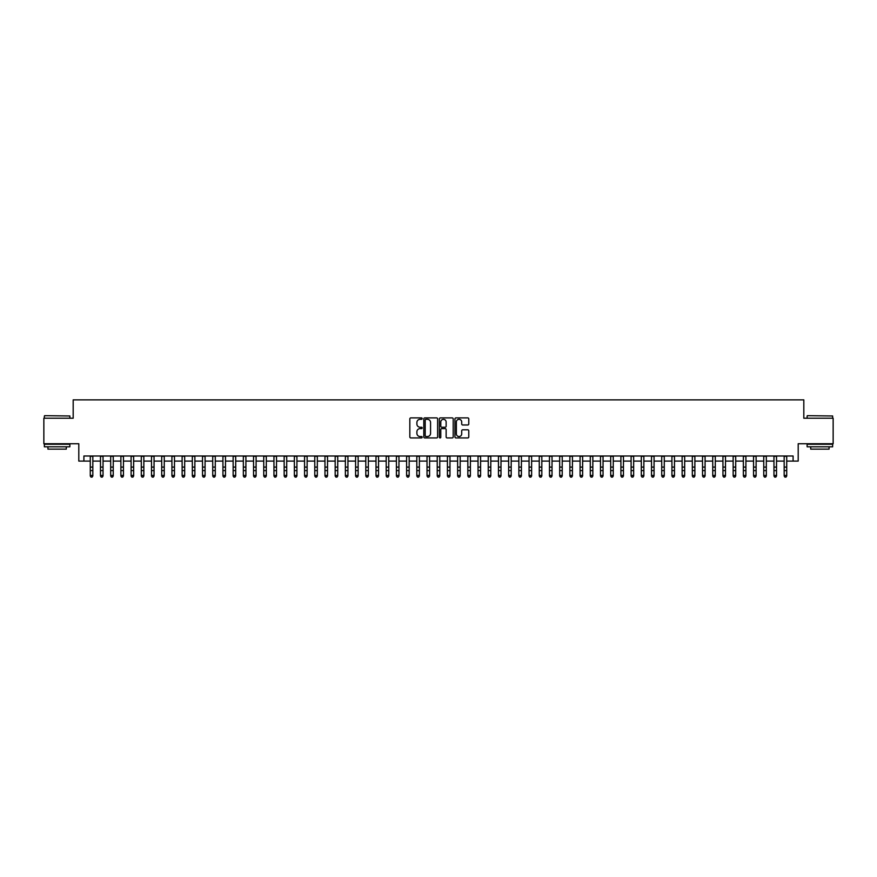 <?xml version="1.0" encoding="UTF-8"?>
<svg xmlns="http://www.w3.org/2000/svg" width="877" height="877" viewBox="0 0 877 877"><rect width="100%" height="100%" fill="white"/><g stroke="black" fill="none" stroke-linecap="round" stroke-linejoin="round"><path stroke-width="1.32" d="M422.177 418.603A0.702 0.702 0 0 0 421.475 417.901L410.831 417.901A0.998 0.998 0 0 0 409.833 418.91L409.833 436.932A0.998 0.998 0 0 0 410.831 437.941L421.475 437.941A0.702 0.702 0 0 0 422.177 437.239A0.702 0.702 0 0 0 421.475 436.538L420.094 436.538A3.201 3.201 0 0 1 416.893 433.326L416.893 431.824A3.201 3.201 0 0 1 420.094 428.623L421.475 428.623A0.702 0.702 0 0 0 422.177 427.921A0.702 0.702 0 0 0 421.475 427.22L420.094 427.22A3.201 3.201 0 0 1 416.893 424.019L416.893 422.517A3.201 3.201 0 0 1 420.094 419.305L421.475 419.305A0.702 0.702 0 0 0 422.177 418.603M467.77 424.972A0.998 0.998 0 0 0 468.778 423.964L468.778 418.91A0.998 0.998 0 0 0 467.77 417.901L455.952 417.901A0.998 0.998 0 0 0 454.955 418.91L454.955 436.932A0.998 0.998 0 0 0 455.952 437.941L467.77 437.941A0.998 0.998 0 0 0 468.778 436.932L468.778 430.826A0.998 0.998 0 0 0 467.77 429.829L462.716 429.829A0.998 0.998 0 0 0 461.708 430.826L461.708 433.852A2.675 2.675 0 0 1 459.033 436.538A2.675 2.675 0 0 1 456.358 433.852L456.358 421.99A2.675 2.675 0 0 1 459.033 419.305A2.675 2.675 0 0 1 461.708 421.99L461.708 423.964A0.998 0.998 0 0 0 462.716 424.972L467.77 424.972M83.907 461.083L83.907 455.985L793.093 455.985L793.093 461.083L798.202 461.083L798.202 443.74L833.15 443.74L833.15 418.23L803.814 418.23L803.814 399.857L73.186 399.857L73.186 418.23L43.85 418.23L43.85 443.74L78.798 443.74L78.798 461.083L90.276 461.083M437.623 418.91A0.998 0.998 0 0 0 436.625 417.901L424.808 417.901A0.998 0.998 0 0 0 423.799 418.91L423.799 436.932A0.998 0.998 0 0 0 424.808 437.941L436.625 437.941A0.998 0.998 0 0 0 437.623 436.932L437.623 418.91M440.375 417.901L452.192 417.901A0.998 0.998 0 0 1 453.201 418.91L453.201 436.932A0.998 0.998 0 0 1 452.192 437.941L447.138 437.941A0.998 0.998 0 0 1 446.141 436.932L446.141 429.62A0.998 0.998 0 0 0 445.132 428.623L441.778 428.623A0.998 0.998 0 0 0 440.78 429.62L440.78 437.239A0.702 0.702 0 0 1 440.079 437.941A0.702 0.702 0 0 1 439.377 437.239L439.377 418.91A0.998 0.998 0 0 1 440.375 417.901M92.83 461.083L100.482 461.083M103.037 461.083L110.688 461.083M113.243 461.083L120.894 461.083M123.449 461.083L131.101 461.083M133.644 461.083L141.296 461.083M143.85 461.083L151.502 461.083M154.056 461.083L161.708 461.083M164.262 461.083L171.914 461.083M174.468 461.083L182.12 461.083M184.674 461.083L192.326 461.083M194.869 461.083L202.521 461.083M205.075 461.083L212.727 461.083M215.282 461.083L222.933 461.083M225.488 461.083L233.139 461.083M235.694 461.083L243.346 461.083M245.9 461.083L253.552 461.083M256.095 461.083L263.747 461.083M266.301 461.083L273.953 461.083M276.507 461.083L284.159 461.083M286.713 461.083L294.365 461.083M296.919 461.083L304.571 461.083M307.125 461.083L314.777 461.083M317.321 461.083L324.972 461.083M327.527 461.083L335.178 461.083M337.733 461.083L345.385 461.083M347.939 461.083L355.591 461.083M358.145 461.083L365.797 461.083M368.351 461.083L376.003 461.083M378.546 461.083L386.198 461.083M388.752 461.083L396.404 461.083M398.958 461.083L406.61 461.083M409.164 461.083L416.816 461.083M419.37 461.083L427.022 461.083M429.577 461.083L437.228 461.083M439.772 461.083L447.423 461.083M449.978 461.083L457.63 461.083M460.184 461.083L467.836 461.083M470.39 461.083L478.042 461.083M480.596 461.083L488.248 461.083M490.802 461.083L498.454 461.083M500.997 461.083L508.649 461.083M511.203 461.083L518.855 461.083M521.409 461.083L529.061 461.083M531.615 461.083L539.267 461.083M541.822 461.083L549.473 461.083M552.028 461.083L559.679 461.083M562.223 461.083L569.875 461.083M572.429 461.083L580.081 461.083M582.635 461.083L590.287 461.083M592.841 461.083L600.493 461.083M603.047 461.083L610.699 461.083M613.253 461.083L620.905 461.083M623.448 461.083L631.1 461.083M633.654 461.083L641.306 461.083M643.861 461.083L651.512 461.083M654.067 461.083L661.718 461.083M664.273 461.083L671.925 461.083M674.479 461.083L682.131 461.083M684.674 461.083L692.326 461.083M694.88 461.083L702.532 461.083M705.086 461.083L712.738 461.083M715.292 461.083L722.944 461.083M725.498 461.083L733.15 461.083M735.704 461.083L743.356 461.083M745.899 461.083L753.551 461.083M756.106 461.083L763.757 461.083M766.312 461.083L773.963 461.083M776.518 461.083L784.17 461.083M786.724 461.083L793.093 461.083M425.904 419.305A0.702 0.702 0 0 0 425.202 420.006L425.202 435.836A0.702 0.702 0 0 0 425.904 436.538L427.362 436.538A3.201 3.201 0 0 0 430.563 433.326L430.563 422.517A3.201 3.201 0 0 0 427.362 419.305L425.904 419.305M446.141 422.034A2.675 2.675 0 0 0 443.455 419.359A2.675 2.675 0 0 0 440.78 422.034L440.78 426.222A0.998 0.998 0 0 0 441.778 427.22L445.132 427.22A0.998 0.998 0 0 0 446.141 426.222L446.141 422.034M92.83 455.985L92.83 476.014L92.063 477.143L91.044 476.913L92.063 477.143M90.276 455.985L90.276 475.455L92.83 475.455L92.063 476.913M91.044 477.143L90.276 476.014L91.044 476.913M44.661 415.676L69.875 415.983L44.661 415.676M57.115 446.799L44.365 446.799L44.365 444.244L69.875 444.244L69.875 446.799L57.115 446.799M66.301 446.799L66.301 449.145L47.928 449.145L47.928 446.799M807.432 415.676L832.635 415.983L807.432 415.676M819.885 446.799L807.125 446.799L807.125 444.244L832.635 444.244L832.635 446.799L819.885 446.799M829.072 446.799L829.072 449.145L810.699 449.145L810.699 446.799M103.037 455.985L103.037 476.014L102.269 477.143L101.25 476.913L102.269 477.143M100.482 455.985L100.482 475.455L103.037 475.455L102.269 476.913M101.25 477.143L100.482 476.014L101.25 476.913M113.243 455.985L113.243 476.014L112.475 477.143L111.456 476.913L112.475 477.143M110.688 455.985L110.688 475.455L113.243 475.455L112.475 476.913M111.456 477.143L110.688 476.014L111.456 476.913M123.449 455.985L123.449 476.014L122.681 477.143L121.662 476.913L122.681 477.143M120.894 455.985L120.894 475.455L123.449 475.455L122.681 476.913M121.662 477.143L120.894 476.014L121.662 476.913M133.644 455.985L133.644 476.014L132.887 477.143L131.857 476.913L132.887 477.143M131.101 455.985L131.101 475.455L133.644 475.455L132.887 476.913M131.857 477.143L131.101 476.014L131.857 476.913M143.85 455.985L143.85 476.014L143.083 477.143L142.063 476.913L143.083 477.143M141.296 455.985L141.296 475.455L143.85 475.455L143.083 476.913M142.063 477.143L141.296 476.014L142.063 476.913M154.056 455.985L154.056 476.014L153.289 477.143L152.269 476.913L153.289 477.143M151.502 455.985L151.502 475.455L154.056 475.455L153.289 476.913M152.269 477.143L151.502 476.014L152.269 476.913M164.262 455.985L164.262 476.014L163.495 477.143L162.475 476.913L163.495 477.143M161.708 455.985L161.708 475.455L164.262 475.455L163.495 476.913M162.475 477.143L161.708 476.014L162.475 476.913M174.468 455.985L174.468 476.014L173.701 477.143L172.681 476.913L173.701 477.143M171.914 455.985L171.914 475.455L174.468 475.455L173.701 476.913M172.681 477.143L171.914 476.014L172.681 476.913M184.674 455.985L184.674 476.014L183.907 477.143L182.887 476.913L183.907 477.143M182.12 455.985L182.12 475.455L184.674 475.455L183.907 476.913M182.887 477.143L182.12 476.014L182.887 476.913M194.869 455.985L194.869 476.014L194.113 477.143L193.083 476.913L194.113 477.143M192.326 455.985L192.326 475.455L194.869 475.455L194.113 476.913M193.083 477.143L192.326 476.014L193.083 476.913M205.075 455.985L205.075 476.014L204.308 477.143L203.289 476.913L204.308 477.143M202.521 455.985L202.521 475.455L205.075 475.455L204.308 476.913M203.289 477.143L202.521 476.014L203.289 476.913M215.282 455.985L215.282 476.014L214.514 477.143L213.495 476.913L214.514 477.143M212.727 455.985L212.727 475.455L215.282 475.455L214.514 476.913M213.495 477.143L212.727 476.014L213.495 476.913M225.488 455.985L225.488 476.014L224.72 477.143L223.701 476.913L224.72 477.143M222.933 455.985L222.933 475.455L225.488 475.455L224.72 476.913M223.701 477.143L222.933 476.014L223.701 476.913M235.694 455.985L235.694 476.014L234.926 477.143L233.907 476.913L234.926 477.143M233.139 455.985L233.139 475.455L235.694 475.455L234.926 476.913M233.907 477.143L233.139 476.014L233.907 476.913M245.9 455.985L245.9 476.014L245.132 477.143L244.113 476.913L245.132 477.143M243.346 455.985L243.346 475.455L245.9 475.455L245.132 476.913M244.113 477.143L243.346 476.014L244.113 476.913M256.095 455.985L256.095 476.014L255.339 477.143L254.308 476.913L255.339 477.143M253.552 455.985L253.552 475.455L256.095 475.455L255.339 476.913M254.308 477.143L253.552 476.014L254.308 476.913M266.301 455.985L266.301 476.014L265.534 477.143L264.514 476.913L265.534 477.143M263.747 455.985L263.747 475.455L266.301 475.455L265.534 476.913M264.514 477.143L263.747 476.014L264.514 476.913M276.507 455.985L276.507 476.014L275.74 477.143L274.72 476.913L275.74 477.143M273.953 455.985L273.953 475.455L276.507 475.455L275.74 476.913M274.72 477.143L273.953 476.014L274.72 476.913M286.713 455.985L286.713 476.014L285.946 477.143L284.926 476.913L285.946 477.143M284.159 455.985L284.159 475.455L286.713 475.455L285.946 476.913M284.926 477.143L284.159 476.014L284.926 476.913M296.919 455.985L296.919 476.014L296.152 477.143L295.132 476.913L296.152 477.143M294.365 455.985L294.365 475.455L296.919 475.455L296.152 476.913M295.132 477.143L294.365 476.014L295.132 476.913M307.125 455.985L307.125 476.014L306.358 477.143L305.339 476.913L306.358 477.143M304.571 455.985L304.571 475.455L307.125 475.455L306.358 476.913M305.339 477.143L304.571 476.014L305.339 476.913M317.321 455.985L317.321 476.014L316.564 477.143L315.534 476.913L316.564 477.143M314.777 455.985L314.777 475.455L317.321 475.455L316.564 476.913M315.534 477.143L314.777 476.014L315.534 476.913M327.527 455.985L327.527 476.014L326.759 477.143L325.74 476.913L326.759 477.143M324.972 455.985L324.972 475.455L327.527 475.455L326.759 476.913M325.74 477.143L324.972 476.014L325.74 476.913M337.733 455.985L337.733 476.014L336.965 477.143L335.946 476.913L336.965 477.143M335.178 455.985L335.178 475.455L337.733 475.455L336.965 476.913M335.946 477.143L335.178 476.014L335.946 476.913M347.939 455.985L347.939 476.014L347.171 477.143L346.152 476.913L347.171 477.143M345.385 455.985L345.385 475.455L347.939 475.455L347.171 476.913M346.152 477.143L345.385 476.014L346.152 476.913M358.145 455.985L358.145 476.014L357.377 477.143L356.358 476.913L357.377 477.143M355.591 455.985L355.591 475.455L358.145 475.455L357.377 476.913M356.358 477.143L355.591 476.014L356.358 476.913M368.351 455.985L368.351 476.014L367.584 477.143L366.564 476.913L367.584 477.143M365.797 455.985L365.797 475.455L368.351 475.455L367.584 476.913M366.564 477.143L365.797 476.014L366.564 476.913M378.546 455.985L378.546 476.014L377.79 477.143L376.759 476.913L377.79 477.143M376.003 455.985L376.003 475.455L378.546 475.455L377.79 476.913M376.759 477.143L376.003 476.014L376.759 476.913M388.752 455.985L388.752 476.014L387.985 477.143L386.965 476.913L387.985 477.143M386.198 455.985L386.198 475.455L388.752 475.455L387.985 476.913M386.965 477.143L386.198 476.014L386.965 476.913M398.958 455.985L398.958 476.014L398.191 477.143L397.171 476.913L398.191 477.143M396.404 455.985L396.404 475.455L398.958 475.455L398.191 476.913M397.171 477.143L396.404 476.014L397.171 476.913M409.164 455.985L409.164 476.014L408.397 477.143L407.377 476.913L408.397 477.143M406.61 455.985L406.61 475.455L409.164 475.455L408.397 476.913M407.377 477.143L406.61 476.014L407.377 476.913M419.37 455.985L419.37 476.014L418.603 477.143L417.584 476.913L418.603 477.143M416.816 455.985L416.816 475.455L419.37 475.455L418.603 476.913M417.584 477.143L416.816 476.014L417.584 476.913M429.577 455.985L429.577 476.014L428.809 477.143L427.79 476.913L428.809 477.143M427.022 455.985L427.022 475.455L429.577 475.455L428.809 476.913M427.79 477.143L427.022 476.014L427.79 476.913M439.772 455.985L439.772 476.014L439.015 477.143L437.985 476.913L439.015 477.143M437.228 455.985L437.228 475.455L439.772 475.455L439.015 476.913M437.985 477.143L437.228 476.014L437.985 476.913M449.978 455.985L449.978 476.014L449.21 477.143L448.191 476.913L449.21 477.143M447.423 455.985L447.423 475.455L449.978 475.455L449.21 476.913M448.191 477.143L447.423 476.014L448.191 476.913M460.184 455.985L460.184 476.014L459.416 477.143L458.397 476.913L459.416 477.143M457.63 455.985L457.63 475.455L460.184 475.455L459.416 476.913M458.397 477.143L457.63 476.014L458.397 476.913M470.39 455.985L470.39 476.014L469.623 477.143L468.603 476.913L469.623 477.143M467.836 455.985L467.836 475.455L470.39 475.455L469.623 476.913M468.603 477.143L467.836 476.014L468.603 476.913M480.596 455.985L480.596 476.014L479.829 477.143L478.809 476.913L479.829 477.143M478.042 455.985L478.042 475.455L480.596 475.455L479.829 476.913M478.809 477.143L478.042 476.014L478.809 476.913M490.802 455.985L490.802 476.014L490.035 477.143L489.015 476.913L490.035 477.143M488.248 455.985L488.248 475.455L490.802 475.455L490.035 476.913M489.015 477.143L488.248 476.014L489.015 476.913M500.997 455.985L500.997 476.014L500.241 477.143L499.21 476.913L500.241 477.143M498.454 455.985L498.454 475.455L500.997 475.455L500.241 476.913M499.21 477.143L498.454 476.014L499.21 476.913M511.203 455.985L511.203 476.014L510.436 477.143L509.416 476.913L510.436 477.143M508.649 455.985L508.649 475.455L511.203 475.455L510.436 476.913M509.416 477.143L508.649 476.014L509.416 476.913M521.409 455.985L521.409 476.014L520.642 477.143L519.622 476.913L520.642 477.143M518.855 455.985L518.855 475.455L521.409 475.455L520.642 476.913M519.622 477.143L518.855 476.014L519.622 476.913M531.615 455.985L531.615 476.014L530.848 477.143L529.829 476.913L530.848 477.143M529.061 455.985L529.061 475.455L531.615 475.455L530.848 476.913M529.829 477.143L529.061 476.014L529.829 476.913M541.822 455.985L541.822 476.014L541.054 477.143L540.035 476.913L541.054 477.143M539.267 455.985L539.267 475.455L541.822 475.455L541.054 476.913M540.035 477.143L539.267 476.014L540.035 476.913M552.028 455.985L552.028 476.014L551.26 477.143L550.241 476.913L551.26 477.143M549.473 455.985L549.473 475.455L552.028 475.455L551.26 476.913M550.241 477.143L549.473 476.014L550.241 476.913M562.223 455.985L562.223 476.014L561.466 477.143L560.436 476.913L561.466 477.143M559.679 455.985L559.679 475.455L562.223 475.455L561.466 476.913M560.436 477.143L559.679 476.014L560.436 476.913M572.429 455.985L572.429 476.014L571.661 477.143L570.642 476.913L571.661 477.143M569.875 455.985L569.875 475.455L572.429 475.455L571.661 476.913M570.642 477.143L569.875 476.014L570.642 476.913M582.635 455.985L582.635 476.014L581.868 477.143L580.848 476.913L581.868 477.143M580.081 455.985L580.081 475.455L582.635 475.455L581.868 476.913M580.848 477.143L580.081 476.014L580.848 476.913M592.841 455.985L592.841 476.014L592.074 477.143L591.054 476.913L592.074 477.143M590.287 455.985L590.287 475.455L592.841 475.455L592.074 476.913M591.054 477.143L590.287 476.014L591.054 476.913M603.047 455.985L603.047 476.014L602.28 477.143L601.26 476.913L602.28 477.143M600.493 455.985L600.493 475.455L603.047 475.455L602.28 476.913M601.26 477.143L600.493 476.014L601.26 476.913M613.253 455.985L613.253 476.014L612.486 477.143L611.466 476.913L612.486 477.143M610.699 455.985L610.699 475.455L613.253 475.455L612.486 476.913M611.466 477.143L610.699 476.014L611.466 476.913M623.448 455.985L623.448 476.014L622.692 477.143L621.661 476.913L622.692 477.143M620.905 455.985L620.905 475.455L623.448 475.455L622.692 476.913M621.661 477.143L620.905 476.014L621.661 476.913M633.654 455.985L633.654 476.014L632.887 477.143L631.868 476.913L632.887 477.143M631.1 455.985L631.1 475.455L633.654 475.455L632.887 476.913M631.868 477.143L631.1 476.014L631.868 476.913M643.861 455.985L643.861 476.014L643.093 477.143L642.074 476.913L643.093 477.143M641.306 455.985L641.306 475.455L643.861 475.455L643.093 476.913M642.074 477.143L641.306 476.014L642.074 476.913M654.067 455.985L654.067 476.014L653.299 477.143L652.28 476.913L653.299 477.143M651.512 455.985L651.512 475.455L654.067 475.455L653.299 476.913M652.28 477.143L651.512 476.014L652.28 476.913M664.273 455.985L664.273 476.014L663.505 477.143L662.486 476.913L663.505 477.143M661.718 455.985L661.718 475.455L664.273 475.455L663.505 476.913M662.486 477.143L661.718 476.014L662.486 476.913M674.479 455.985L674.479 476.014L673.711 477.143L672.692 476.913L673.711 477.143M671.925 455.985L671.925 475.455L674.479 475.455L673.711 476.913M672.692 477.143L671.925 476.014L672.692 476.913M684.674 455.985L684.674 476.014L683.917 477.143L682.887 476.913L683.917 477.143M682.131 455.985L682.131 475.455L684.674 475.455L683.917 476.913M682.887 477.143L682.131 476.014L682.887 476.913M694.88 455.985L694.88 476.014L694.113 477.143L693.093 476.913L694.113 477.143M692.326 455.985L692.326 475.455L694.88 475.455L694.113 476.913M693.093 477.143L692.326 476.014L693.093 476.913M705.086 455.985L705.086 476.014L704.319 477.143L703.299 476.913L704.319 477.143M702.532 455.985L702.532 475.455L705.086 475.455L704.319 476.913M703.299 477.143L702.532 476.014L703.299 476.913M715.292 455.985L715.292 476.014L714.525 477.143L713.505 476.913L714.525 477.143M712.738 455.985L712.738 475.455L715.292 475.455L714.525 476.913M713.505 477.143L712.738 476.014L713.505 476.913M725.498 455.985L725.498 476.014L724.731 477.143L723.711 476.913L724.731 477.143M722.944 455.985L722.944 475.455L725.498 475.455L724.731 476.913M723.711 477.143L722.944 476.014L723.711 476.913M735.704 455.985L735.704 476.014L734.937 477.143L733.917 476.913L734.937 477.143M733.15 455.985L733.15 475.455L735.704 475.455L734.937 476.913M733.917 477.143L733.15 476.014L733.917 476.913M745.899 455.985L745.899 476.014L745.143 477.143L744.113 476.913L745.143 477.143M743.356 455.985L743.356 475.455L745.899 475.455L745.143 476.913M744.113 477.143L743.356 476.014L744.113 476.913M756.106 455.985L756.106 476.014L755.338 477.143L754.319 476.913L755.338 477.143M753.551 455.985L753.551 475.455L756.106 475.455L755.338 476.913M754.319 477.143L753.551 476.014L754.319 476.913M766.312 455.985L766.312 476.014L765.544 477.143L764.525 476.913L765.544 477.143M763.757 455.985L763.757 475.455L766.312 475.455L765.544 476.913M764.525 477.143L763.757 476.014L764.525 476.913M776.518 455.985L776.518 476.014L775.75 477.143L774.731 476.913L775.75 477.143M773.963 455.985L773.963 475.455L776.518 475.455L775.75 476.913M774.731 477.143L773.963 476.014L774.731 476.913M786.724 455.985L786.724 476.014L785.956 477.143L784.937 476.913L785.956 477.143M784.17 455.985L784.17 475.455L786.724 475.455L785.956 476.913M784.937 477.143L784.17 476.014L784.937 476.913M92.83 467.09L90.276 467.09M92.83 470.587L90.276 470.587M92.83 456.314L90.276 456.314M103.037 467.09L100.482 467.09M103.037 470.587L100.482 470.587M103.037 456.314L100.482 456.314M113.243 467.09L110.688 467.09M113.243 470.587L110.688 470.587M113.243 456.314L110.688 456.314M123.449 467.09L120.894 467.09M123.449 470.587L120.894 470.587M123.449 456.314L120.894 456.314M133.644 467.09L131.101 467.09M133.644 470.587L131.101 470.587M133.644 456.314L131.101 456.314M143.85 467.09L141.296 467.09M143.85 470.587L141.296 470.587M143.85 456.314L141.296 456.314M154.056 467.09L151.502 467.09M154.056 470.587L151.502 470.587M154.056 456.314L151.502 456.314M164.262 467.09L161.708 467.09M164.262 470.587L161.708 470.587M164.262 456.314L161.708 456.314M174.468 467.09L171.914 467.09M174.468 470.587L171.914 470.587M174.468 456.314L171.914 456.314M184.674 467.09L182.12 467.09M184.674 470.587L182.12 470.587M184.674 456.314L182.12 456.314M194.869 467.09L192.326 467.09M194.869 470.587L192.326 470.587M194.869 456.314L192.326 456.314M205.075 467.09L202.521 467.09M205.075 470.587L202.521 470.587M205.075 456.314L202.521 456.314M215.282 467.09L212.727 467.09M215.282 470.587L212.727 470.587M215.282 456.314L212.727 456.314M225.488 467.09L222.933 467.09M225.488 470.587L222.933 470.587M225.488 456.314L222.933 456.314M235.694 467.09L233.139 467.09M235.694 470.587L233.139 470.587M235.694 456.314L233.139 456.314M245.9 467.09L243.346 467.09M245.9 470.587L243.346 470.587M245.9 456.314L243.346 456.314M256.095 467.09L253.552 467.09M256.095 470.587L253.552 470.587M256.095 456.314L253.552 456.314M266.301 467.09L263.747 467.09M266.301 470.587L263.747 470.587M266.301 456.314L263.747 456.314M276.507 467.09L273.953 467.09M276.507 470.587L273.953 470.587M276.507 456.314L273.953 456.314M286.713 467.09L284.159 467.09M286.713 470.587L284.159 470.587M286.713 456.314L284.159 456.314M296.919 467.09L294.365 467.09M296.919 470.587L294.365 470.587M296.919 456.314L294.365 456.314M307.125 467.09L304.571 467.09M307.125 470.587L304.571 470.587M307.125 456.314L304.571 456.314M317.321 467.09L314.777 467.09M317.321 470.587L314.777 470.587M317.321 456.314L314.777 456.314M327.527 467.09L324.972 467.09M327.527 470.587L324.972 470.587M327.527 456.314L324.972 456.314M337.733 467.09L335.178 467.09M337.733 470.587L335.178 470.587M337.733 456.314L335.178 456.314M347.939 467.09L345.385 467.09M347.939 470.587L345.385 470.587M347.939 456.314L345.385 456.314M358.145 467.09L355.591 467.09M358.145 470.587L355.591 470.587M358.145 456.314L355.591 456.314M368.351 467.09L365.797 467.09M368.351 470.587L365.797 470.587M368.351 456.314L365.797 456.314M378.546 467.09L376.003 467.09M378.546 470.587L376.003 470.587M378.546 456.314L376.003 456.314M388.752 467.09L386.198 467.09M388.752 470.587L386.198 470.587M388.752 456.314L386.198 456.314M398.958 467.09L396.404 467.09M398.958 470.587L396.404 470.587M398.958 456.314L396.404 456.314M409.164 467.09L406.61 467.09M409.164 470.587L406.61 470.587M409.164 456.314L406.61 456.314M419.37 467.09L416.816 467.09M419.37 470.587L416.816 470.587M419.37 456.314L416.816 456.314M429.577 467.09L427.022 467.09M429.577 470.587L427.022 470.587M429.577 456.314L427.022 456.314M439.772 467.09L437.228 467.09M439.772 470.587L437.228 470.587M439.772 456.314L437.228 456.314M449.978 467.09L447.423 467.09M449.978 470.587L447.423 470.587M449.978 456.314L447.423 456.314M460.184 467.09L457.63 467.09M460.184 470.587L457.63 470.587M460.184 456.314L457.63 456.314M470.39 467.09L467.836 467.09M470.39 470.587L467.836 470.587M470.39 456.314L467.836 456.314M480.596 467.09L478.042 467.09M480.596 470.587L478.042 470.587M480.596 456.314L478.042 456.314M490.802 467.09L488.248 467.09M490.802 470.587L488.248 470.587M490.802 456.314L488.248 456.314M500.997 467.09L498.454 467.09M500.997 470.587L498.454 470.587M500.997 456.314L498.454 456.314M511.203 467.09L508.649 467.09M511.203 470.587L508.649 470.587M511.203 456.314L508.649 456.314M521.409 467.09L518.855 467.09M521.409 470.587L518.855 470.587M521.409 456.314L518.855 456.314M531.615 467.09L529.061 467.09M531.615 470.587L529.061 470.587M531.615 456.314L529.061 456.314M541.822 467.09L539.267 467.09M541.822 470.587L539.267 470.587M541.822 456.314L539.267 456.314M552.028 467.09L549.473 467.09M552.028 470.587L549.473 470.587M552.028 456.314L549.473 456.314M562.223 467.09L559.679 467.09M562.223 470.587L559.679 470.587M562.223 456.314L559.679 456.314M572.429 467.09L569.875 467.09M572.429 470.587L569.875 470.587M572.429 456.314L569.875 456.314M582.635 467.09L580.081 467.09M582.635 470.587L580.081 470.587M582.635 456.314L580.081 456.314M592.841 467.09L590.287 467.09M592.841 470.587L590.287 470.587M592.841 456.314L590.287 456.314M603.047 467.09L600.493 467.09M603.047 470.587L600.493 470.587M603.047 456.314L600.493 456.314M613.253 467.09L610.699 467.09M613.253 470.587L610.699 470.587M613.253 456.314L610.699 456.314M623.448 467.09L620.905 467.09M623.448 470.587L620.905 470.587M623.448 456.314L620.905 456.314M633.654 467.09L631.1 467.09M633.654 470.587L631.1 470.587M633.654 456.314L631.1 456.314M643.861 467.09L641.306 467.09M643.861 470.587L641.306 470.587M643.861 456.314L641.306 456.314M654.067 467.09L651.512 467.09M654.067 470.587L651.512 470.587M654.067 456.314L651.512 456.314M664.273 467.09L661.718 467.09M664.273 470.587L661.718 470.587M664.273 456.314L661.718 456.314M674.479 467.09L671.925 467.09M674.479 470.587L671.925 470.587M674.479 456.314L671.925 456.314M684.674 467.09L682.131 467.09M684.674 470.587L682.131 470.587M684.674 456.314L682.131 456.314M694.88 467.09L692.326 467.09M694.88 470.587L692.326 470.587M694.88 456.314L692.326 456.314M705.086 467.09L702.532 467.09M705.086 470.587L702.532 470.587M705.086 456.314L702.532 456.314M715.292 467.09L712.738 467.09M715.292 470.587L712.738 470.587M715.292 456.314L712.738 456.314M725.498 467.09L722.944 467.09M725.498 470.587L722.944 470.587M725.498 456.314L722.944 456.314M735.704 467.09L733.15 467.09M735.704 470.587L733.15 470.587M735.704 456.314L733.15 456.314M745.899 467.09L743.356 467.09M745.899 470.587L743.356 470.587M745.899 456.314L743.356 456.314M756.106 467.09L753.551 467.09M756.106 470.587L753.551 470.587M756.106 456.314L753.551 456.314M766.312 467.09L763.757 467.09M766.312 470.587L763.757 470.587M766.312 456.314L763.757 456.314M776.518 467.09L773.963 467.09M776.518 470.587L773.963 470.587M776.518 456.314L773.963 456.314M786.724 467.09L784.17 467.09M786.724 470.587L784.17 470.587M786.724 456.314L784.17 456.314M44.365 418.23L44.365 415.983M69.875 418.23L69.875 415.983M807.125 418.23L807.125 415.983M832.635 418.23L832.635 415.983"/></g></svg>
